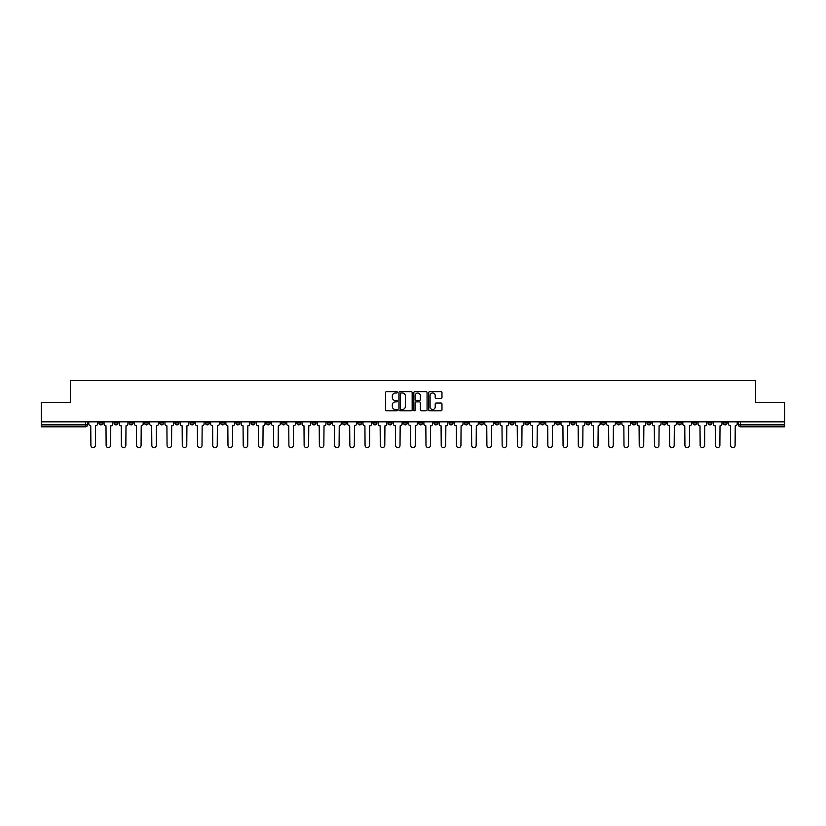 <?xml version="1.0" encoding="UTF-8"?>
<svg xmlns="http://www.w3.org/2000/svg" width="826" height="826" viewBox="0 0 826 826"><rect width="100%" height="100%" fill="white"/><g stroke="black" fill="none" stroke-linecap="round" stroke-linejoin="round"><path stroke-width="1.24" d="M397.378 392.319A0.671 0.671 0 0 0 396.707 391.648L386.527 391.648A0.96 0.96 0 0 0 385.566 392.608L385.566 409.861A0.96 0.96 0 0 0 386.527 410.821L396.707 410.821A0.671 0.671 0 0 0 397.378 410.15A0.671 0.671 0 0 0 396.707 409.479L395.386 409.479A3.067 3.067 0 0 1 392.319 406.413L392.319 404.977A3.067 3.067 0 0 1 395.386 401.901L396.707 401.901A0.671 0.671 0 0 0 397.378 401.24A0.671 0.671 0 0 0 396.707 400.569L395.386 400.569A3.067 3.067 0 0 1 392.319 397.502L392.319 396.057A3.067 3.067 0 0 1 395.386 392.99L396.707 392.99A0.671 0.671 0 0 0 397.378 392.319M601.442 421.838L601.442 422.912L605.344 422.912A1.951 1.951 0 0 1 603.393 424.863A1.951 1.951 0 0 1 601.442 422.912L601.442 421.838M510.055 421.838L510.055 422.912L513.958 422.912A1.951 1.951 0 0 1 512.006 424.863A1.951 1.951 0 0 1 510.055 422.912L510.055 421.838M494.815 421.838L494.815 422.912L498.728 422.912A1.951 1.951 0 0 1 496.767 424.863A1.951 1.951 0 0 1 494.815 422.912L494.815 421.838M403.429 421.838L403.429 422.912L407.342 422.912A1.951 1.951 0 0 1 405.38 424.863A1.951 1.951 0 0 1 403.429 422.912L403.429 421.838M388.199 421.838L388.199 422.912L392.102 422.912A1.951 1.951 0 0 1 390.151 424.863A1.951 1.951 0 0 1 388.199 422.912L388.199 421.838M372.97 421.838L372.97 422.912L376.873 422.912A1.951 1.951 0 0 1 374.921 424.863A1.951 1.951 0 0 1 372.97 422.912L372.97 421.838M342.511 421.838L342.511 422.912L346.414 422.912A1.951 1.951 0 0 1 344.463 424.863A1.951 1.951 0 0 1 342.511 422.912L342.511 421.838M312.042 422.912L312.042 421.838L312.042 422.912A1.951 1.951 0 0 0 313.994 424.863A1.951 1.951 0 0 1 312.042 422.912L315.945 422.912A1.951 1.951 0 0 1 313.994 424.863A1.951 1.951 0 0 0 315.945 422.912L315.945 421.838L315.945 422.912M296.813 422.912L296.813 421.838L296.813 422.912A1.951 1.951 0 0 0 298.764 424.863A1.951 1.951 0 0 1 296.813 422.912L300.716 422.912A1.951 1.951 0 0 1 298.764 424.863M281.583 422.912L281.583 421.838L281.583 422.912A1.951 1.951 0 0 0 283.535 424.863A1.951 1.951 0 0 1 281.583 422.912L285.486 422.912A1.951 1.951 0 0 1 283.535 424.863A1.951 1.951 0 0 0 285.486 422.912L285.486 421.838L285.486 422.912M266.354 421.838L266.354 422.912L270.257 422.912A1.951 1.951 0 0 1 268.305 424.863A1.951 1.951 0 0 1 266.354 422.912L266.354 421.838M251.125 421.838L251.125 422.912L255.028 422.912A1.951 1.951 0 0 1 253.076 424.863A1.951 1.951 0 0 1 251.125 422.912L251.125 421.838M235.885 421.838L235.885 422.912L239.798 422.912A1.951 1.951 0 0 1 237.836 424.863A1.951 1.951 0 0 1 235.885 422.912L235.885 421.838M220.656 422.912L220.656 421.838L220.656 422.912A1.951 1.951 0 0 0 222.607 424.863A1.951 1.951 0 0 1 220.656 422.912L224.558 422.912A1.951 1.951 0 0 1 222.607 424.863M190.197 422.912L190.197 421.838L190.197 422.912A1.951 1.951 0 0 0 192.148 424.863A1.951 1.951 0 0 1 190.197 422.912L194.1 422.912A1.951 1.951 0 0 1 192.148 424.863A1.951 1.951 0 0 0 194.1 422.912L194.1 421.838L194.1 422.912M174.967 422.912L174.967 421.838L174.967 422.912A1.951 1.951 0 0 0 176.919 424.863A1.951 1.951 0 0 1 174.967 422.912L178.87 422.912A1.951 1.951 0 0 1 176.919 424.863A1.951 1.951 0 0 0 178.87 422.912L178.87 421.838L178.87 422.912M159.728 422.912L159.728 421.838L159.728 422.912A1.951 1.951 0 0 0 161.689 424.863A1.951 1.951 0 0 1 159.728 422.912L163.641 422.912A1.951 1.951 0 0 1 161.689 424.863A1.951 1.951 0 0 0 163.641 422.912L163.641 421.838L163.641 422.912M144.498 422.912L144.498 421.838L144.498 422.912A1.951 1.951 0 0 0 146.45 424.863A1.951 1.951 0 0 1 144.498 422.912L148.412 422.912A1.951 1.951 0 0 1 146.45 424.863M129.269 422.912L129.269 421.838L129.269 422.912A1.951 1.951 0 0 0 131.22 424.863A1.951 1.951 0 0 1 129.269 422.912L133.172 422.912A1.951 1.951 0 0 1 131.22 424.863A1.951 1.951 0 0 0 133.172 422.912L133.172 421.838L133.172 422.912M114.04 422.912L114.04 421.838L114.04 422.912A1.951 1.951 0 0 0 115.991 424.863A1.951 1.951 0 0 1 114.04 422.912L117.942 422.912A1.951 1.951 0 0 1 115.991 424.863A1.951 1.951 0 0 0 117.942 422.912L117.942 421.838L117.942 422.912M441.012 398.411A0.96 0.96 0 0 0 441.962 397.451L441.962 392.608A0.96 0.96 0 0 0 441.012 391.648L429.696 391.648A0.96 0.96 0 0 0 428.746 392.608L428.746 409.861A0.96 0.96 0 0 0 429.696 410.821L441.012 410.821A0.96 0.96 0 0 0 441.962 409.861L441.962 404.017A0.96 0.96 0 0 0 441.012 403.057L436.169 403.057A0.96 0.96 0 0 0 435.209 404.017L435.209 406.908A2.561 2.561 0 0 1 432.648 409.479A2.561 2.561 0 0 1 430.088 406.908L430.088 395.561A2.561 2.561 0 0 1 432.648 392.99A2.561 2.561 0 0 1 435.209 395.561L435.209 397.451A0.96 0.96 0 0 0 436.169 398.411L441.012 398.411M41.3 421.838L41.3 402.407L70.396 402.407L70.396 380.631L755.604 380.631L755.604 402.407L784.7 402.407L784.7 421.838L41.3 421.838L41.3 424.863L87.484 424.863L87.484 421.838L87.484 424.863A1.951 1.951 0 0 1 85.532 426.815L41.3 426.815L41.3 424.863M412.164 392.608A0.96 0.96 0 0 0 411.203 391.648L399.898 391.648A0.96 0.96 0 0 0 398.937 392.608L398.937 409.861A0.96 0.96 0 0 0 399.898 410.821L411.203 410.821A0.96 0.96 0 0 0 412.164 409.861L412.164 392.608M414.797 391.648L426.102 391.648A0.96 0.96 0 0 1 427.063 392.608L427.063 409.861A0.96 0.96 0 0 1 426.102 410.821L421.27 410.821A0.96 0.96 0 0 1 420.31 409.861L420.31 402.861A0.96 0.96 0 0 0 419.35 401.901L416.139 401.901A0.96 0.96 0 0 0 415.179 402.861L415.179 410.15A0.671 0.671 0 0 1 414.507 410.821A0.671 0.671 0 0 1 413.836 410.15L413.836 392.608A0.96 0.96 0 0 1 414.797 391.648M738.516 421.838L738.516 424.863L784.7 424.863L784.7 426.815L740.468 426.815A1.951 1.951 0 0 1 738.516 424.863M784.7 421.838L784.7 424.863M727.19 421.838L727.19 422.912A1.951 1.951 0 0 1 725.238 424.863A1.951 1.951 0 0 1 723.287 422.912A1.951 1.951 0 0 0 725.238 424.863A1.951 1.951 0 0 0 727.19 422.912L723.287 422.912L723.287 421.838M711.96 421.838L711.96 422.912A1.951 1.951 0 0 1 710.009 424.863A1.951 1.951 0 0 1 708.058 422.912L711.96 422.912M708.058 421.838L708.058 422.912M696.731 421.838L696.731 422.912A1.951 1.951 0 0 1 694.78 424.863A1.951 1.951 0 0 1 692.828 422.912L696.731 422.912M692.828 421.838L692.828 422.912M681.502 422.912L681.502 421.838L681.502 422.912A1.951 1.951 0 0 1 679.55 424.863A1.951 1.951 0 0 1 677.588 422.912L681.502 422.912A1.951 1.951 0 0 1 679.55 424.863M677.588 421.838L677.588 422.912M666.272 421.838L666.272 422.912A1.951 1.951 0 0 1 664.31 424.863A1.951 1.951 0 0 1 662.359 422.912A1.951 1.951 0 0 0 664.31 424.863M662.359 421.838L662.359 422.912L666.272 422.912M651.033 421.838L651.033 422.912A1.951 1.951 0 0 1 649.081 424.863A1.951 1.951 0 0 1 647.13 422.912L651.033 422.912A1.951 1.951 0 0 1 649.081 424.863M647.13 421.838L647.13 422.912M635.803 421.838L635.803 422.912A1.951 1.951 0 0 1 633.852 424.863A1.951 1.951 0 0 1 631.9 422.912A1.951 1.951 0 0 0 633.852 424.863M631.9 421.838L631.9 422.912L635.803 422.912M620.574 421.838L620.574 422.912A1.951 1.951 0 0 1 618.622 424.863A1.951 1.951 0 0 1 616.671 422.912L620.574 422.912M616.671 421.838L616.671 422.912M605.344 421.838L605.344 422.912A1.951 1.951 0 0 1 603.393 424.863M590.115 421.838L590.115 422.912A1.951 1.951 0 0 1 588.164 424.863A1.951 1.951 0 0 1 586.202 422.912L590.115 422.912M586.202 421.838L586.202 422.912M574.875 421.838L574.875 422.912A1.951 1.951 0 0 1 572.924 424.863A1.951 1.951 0 0 1 570.972 422.912L574.875 422.912M570.972 421.838L570.972 422.912M559.646 421.838L559.646 422.912A1.951 1.951 0 0 1 557.695 424.863A1.951 1.951 0 0 1 555.743 422.912A1.951 1.951 0 0 0 557.695 424.863M555.743 421.838L555.743 422.912L559.646 422.912M544.417 421.838L544.417 422.912A1.951 1.951 0 0 1 542.465 424.863A1.951 1.951 0 0 1 540.514 422.912L544.417 422.912M540.514 421.838L540.514 422.912M529.187 421.838L529.187 422.912A1.951 1.951 0 0 1 527.236 424.863A1.951 1.951 0 0 1 525.284 422.912L529.187 422.912M525.284 421.838L525.284 422.912M513.958 421.838L513.958 422.912M498.728 421.838L498.728 422.912L498.728 421.838M483.489 421.838L483.489 422.912A1.951 1.951 0 0 1 481.537 424.863A1.951 1.951 0 0 1 479.586 422.912L483.489 422.912M479.586 421.838L479.586 422.912M468.259 421.838L468.259 422.912A1.951 1.951 0 0 1 466.308 424.863A1.951 1.951 0 0 1 464.357 422.912L468.259 422.912M464.357 421.838L464.357 422.912M453.03 421.838L453.03 422.912A1.951 1.951 0 0 1 451.079 424.863A1.951 1.951 0 0 1 449.127 422.912L453.03 422.912M449.127 421.838L449.127 422.912M437.801 421.838L437.801 422.912A1.951 1.951 0 0 1 435.849 424.863A1.951 1.951 0 0 1 433.898 422.912L437.801 422.912M433.898 421.838L433.898 422.912M422.571 421.838L422.571 422.912A1.951 1.951 0 0 1 420.62 424.863A1.951 1.951 0 0 1 418.658 422.912L422.571 422.912M418.658 421.838L418.658 422.912M407.342 421.838L407.342 422.912A1.951 1.951 0 0 1 405.38 424.863M392.102 421.838L392.102 422.912M376.873 422.912L376.873 421.838L376.873 422.912A1.951 1.951 0 0 1 374.921 424.863M361.643 421.838L361.643 422.912A1.951 1.951 0 0 1 359.692 424.863A1.951 1.951 0 0 1 357.741 422.912A1.951 1.951 0 0 0 359.692 424.863A1.951 1.951 0 0 0 361.643 422.912L357.741 422.912L357.741 421.838M346.414 422.912L346.414 421.838L346.414 422.912A1.951 1.951 0 0 1 344.463 424.863M331.185 421.838L331.185 422.912A1.951 1.951 0 0 1 329.233 424.863A1.951 1.951 0 0 1 327.272 422.912A1.951 1.951 0 0 0 329.233 424.863M327.272 421.838L327.272 422.912L331.185 422.912M300.716 421.838L300.716 422.912L300.716 421.838M270.257 422.912L270.257 421.838L270.257 422.912A1.951 1.951 0 0 1 268.305 424.863M255.028 422.912L255.028 421.838L255.028 422.912A1.951 1.951 0 0 1 253.076 424.863M239.798 422.912L239.798 421.838L239.798 422.912A1.951 1.951 0 0 1 237.836 424.863M224.558 421.838L224.558 422.912L224.558 421.838M209.329 422.912L209.329 421.838L209.329 422.912A1.951 1.951 0 0 1 207.378 424.863A1.951 1.951 0 0 1 205.426 422.912L209.329 422.912A1.951 1.951 0 0 1 207.378 424.863M205.426 421.838L205.426 422.912M148.412 421.838L148.412 422.912L148.412 421.838M102.713 421.838L102.713 422.912A1.951 1.951 0 0 1 100.762 424.863A1.951 1.951 0 0 1 98.81 422.912A1.951 1.951 0 0 0 100.762 424.863A1.951 1.951 0 0 0 102.713 422.912L102.713 421.838M98.81 421.838L98.81 422.912L102.713 422.912M85.532 421.838L85.532 426.815A1.951 1.951 0 0 0 87.484 424.863M400.951 392.99A0.671 0.671 0 0 0 400.28 393.661L400.28 408.808A0.671 0.671 0 0 0 400.951 409.479L402.334 409.479A3.067 3.067 0 0 0 405.401 406.413L405.401 396.057A3.067 3.067 0 0 0 402.334 392.99L400.951 392.99M420.31 395.602A2.561 2.561 0 0 0 417.739 393.042A2.561 2.561 0 0 0 415.179 395.602L415.179 399.608A0.96 0.96 0 0 0 416.139 400.569L419.35 400.569A0.96 0.96 0 0 0 420.31 399.608L420.31 395.602M88.795 421.838L88.795 423.883A1.951 1.951 139.8 0 0 90.757 425.834L90.901 445.369A2.241 2.241 139.8 0 0 93.142 447.609A2.241 2.241 139.8 0 0 95.393 445.369L95.537 425.834A1.951 1.951 139.8 0 0 97.489 423.883L97.489 421.838M104.035 421.838L104.035 423.883A1.951 1.951 139.8 0 0 105.986 425.834L106.131 445.369A2.241 2.241 139.8 0 0 108.371 447.609A2.241 2.241 139.8 0 0 110.622 445.369L110.767 425.834A1.951 1.951 139.8 0 0 112.718 423.883L112.718 421.838M119.264 421.838L119.264 423.883A1.951 1.951 139.8 0 0 121.216 425.834L121.36 445.369A2.241 2.241 139.8 0 0 123.611 447.609A2.241 2.241 139.8 0 0 125.851 445.369L125.996 425.834A1.951 1.951 139.8 0 0 127.947 423.883L127.947 421.838M134.493 421.838L134.493 423.883A1.951 1.951 139.8 0 0 136.445 425.834L136.589 445.369A2.241 2.241 139.8 0 0 138.84 447.609A2.241 2.241 139.8 0 0 141.081 445.369L141.225 425.834A1.951 1.951 139.8 0 0 143.187 423.883L143.187 421.838M149.723 421.838L149.723 423.883A1.951 1.951 139.8 0 0 151.674 425.834L151.819 445.369A2.241 2.241 139.8 0 0 154.07 447.609A2.241 2.241 139.8 0 0 156.31 445.369L156.465 425.834A1.951 1.951 139.8 0 0 158.416 423.883L158.416 421.838M164.952 421.838L164.952 423.883A1.951 1.951 139.8 0 0 166.904 425.834L167.059 445.369A2.241 2.241 139.8 0 0 169.299 447.609A2.241 2.241 139.8 0 0 171.55 445.369L171.694 425.834A1.951 1.951 139.8 0 0 173.646 423.883L173.646 421.838M180.192 421.838L180.192 423.883A1.951 1.951 139.8 0 0 182.143 425.834L182.288 445.369A2.241 2.241 139.8 0 0 184.528 447.609A2.241 2.241 139.8 0 0 186.779 445.369L186.924 425.834A1.951 1.951 139.8 0 0 188.875 423.883L188.875 421.838M195.421 421.838L195.421 423.883A1.951 1.951 139.8 0 0 197.373 425.834L197.517 445.369A2.241 2.241 139.8 0 0 199.768 447.609A2.241 2.241 139.8 0 0 202.009 445.369L202.153 425.834A1.951 1.951 139.8 0 0 204.105 423.883L204.105 421.838M210.651 421.838L210.651 423.883A1.951 1.951 139.8 0 0 212.602 425.834L212.747 445.369A2.241 2.241 139.8 0 0 214.997 447.609A2.241 2.241 139.8 0 0 217.238 445.369L217.383 425.834A1.951 1.951 139.8 0 0 219.334 423.883L219.334 421.838M225.88 421.838L225.88 423.883A1.951 1.951 139.8 0 0 227.831 425.834L227.976 445.369A2.241 2.241 139.8 0 0 230.227 447.609A2.241 2.241 139.8 0 0 232.467 445.369L232.622 425.834A1.951 1.951 139.8 0 0 234.574 423.883L234.574 421.838M241.109 421.838L241.109 423.883A1.951 1.951 139.8 0 0 243.061 425.834L243.216 445.369A2.241 2.241 139.8 0 0 245.456 447.609A2.241 2.241 139.8 0 0 247.707 445.369L247.852 425.834A1.951 1.951 139.8 0 0 249.803 423.883L249.803 421.838M256.339 421.838L256.339 423.883A1.951 1.951 139.8 0 0 258.301 425.834L258.445 445.369A2.241 2.241 139.8 0 0 260.686 447.609A2.241 2.241 139.8 0 0 262.936 445.369L263.081 425.834A1.951 1.951 139.8 0 0 265.032 423.883L265.032 421.838M271.578 421.838L271.578 423.883A1.951 1.951 139.8 0 0 273.53 425.834L273.674 445.369A2.241 2.241 139.8 0 0 275.915 447.609A2.241 2.241 139.8 0 0 278.166 445.369L278.31 425.834A1.951 1.951 139.8 0 0 280.262 423.883L280.262 421.838M286.808 421.838L286.808 423.883A1.951 1.951 139.8 0 0 288.759 425.834L288.904 445.369A2.241 2.241 139.8 0 0 291.155 447.609A2.241 2.241 139.8 0 0 293.395 445.369L293.54 425.834A1.951 1.951 139.8 0 0 295.491 423.883L295.491 421.838M302.037 421.838L302.037 423.883A1.951 1.951 139.8 0 0 303.989 425.834L304.133 445.369A2.241 2.241 139.8 0 0 306.384 447.609A2.241 2.241 139.8 0 0 308.625 445.369L308.769 425.834A1.951 1.951 139.8 0 0 310.731 423.883L310.731 421.838M317.267 421.838L317.267 423.883A1.951 1.951 139.8 0 0 319.218 425.834L319.363 445.369A2.241 2.241 139.8 0 0 321.613 447.609A2.241 2.241 139.8 0 0 323.854 445.369L324.009 425.834A1.951 1.951 139.8 0 0 325.96 423.883L325.96 421.838M332.496 421.838L332.496 423.883A1.951 1.951 139.8 0 0 334.447 425.834L334.602 445.369A2.241 2.241 139.8 0 0 336.843 447.609A2.241 2.241 139.8 0 0 339.094 445.369L339.238 425.834A1.951 1.951 139.8 0 0 341.19 423.883L341.19 421.838M347.725 421.838L347.725 423.883A1.951 1.951 139.8 0 0 349.687 425.834L349.832 445.369A2.241 2.241 139.8 0 0 352.072 447.609A2.241 2.241 139.8 0 0 354.323 445.369L354.468 425.834A1.951 1.951 139.8 0 0 356.419 423.883L356.419 421.838M362.965 421.838L362.965 423.883A1.951 1.951 139.8 0 0 364.916 425.834L365.061 445.369A2.241 2.241 139.8 0 0 367.302 447.609A2.241 2.241 139.8 0 0 369.552 445.369L369.697 425.834A1.951 1.951 139.8 0 0 371.648 423.883L371.648 421.838M378.194 421.838L378.194 423.883A1.951 1.951 139.8 0 0 380.146 425.834L380.29 445.369A2.241 2.241 139.8 0 0 382.541 447.609A2.241 2.241 139.8 0 0 384.782 445.369L384.926 425.834A1.951 1.951 139.8 0 0 386.878 423.883L386.878 421.838M393.424 421.838L393.424 423.883A1.951 1.951 139.8 0 0 395.375 425.834L395.52 445.369A2.241 2.241 139.8 0 0 397.771 447.609A2.241 2.241 139.8 0 0 400.011 445.369L400.166 425.834A1.951 1.951 139.8 0 0 402.117 423.883L402.117 421.838M408.653 421.838L408.653 423.883A1.951 1.951 139.8 0 0 410.605 425.834L410.759 445.369A2.241 2.241 139.8 0 0 413 447.609A2.241 2.241 139.8 0 0 415.241 445.369L415.395 425.834A1.951 1.951 139.8 0 0 417.347 423.883L417.347 421.838M423.883 421.838L423.883 423.883A1.951 1.951 139.8 0 0 425.834 425.834L425.989 445.369A2.241 2.241 139.8 0 0 428.229 447.609A2.241 2.241 139.8 0 0 430.48 445.369L430.625 425.834A1.951 1.951 139.8 0 0 432.576 423.883L432.576 421.838M439.122 421.838L439.122 423.883A1.951 1.951 139.8 0 0 441.074 425.834L441.218 445.369A2.241 2.241 139.8 0 0 443.459 447.609A2.241 2.241 139.8 0 0 445.71 445.369L445.854 425.834A1.951 1.951 139.8 0 0 447.806 423.883L447.806 421.838M454.352 421.838L454.352 423.883A1.951 1.951 139.8 0 0 456.303 425.834L456.448 445.369A2.241 2.241 139.8 0 0 458.698 447.609A2.241 2.241 139.8 0 0 460.939 445.369L461.084 425.834A1.951 1.951 139.8 0 0 463.035 423.883L463.035 421.838M469.581 421.838L469.581 423.883A1.951 1.951 139.8 0 0 471.532 425.834L471.677 445.369A2.241 2.241 139.8 0 0 473.928 447.609A2.241 2.241 139.8 0 0 476.168 445.369L476.313 425.834A1.951 1.951 139.8 0 0 478.275 423.883L478.275 421.838M484.81 421.838L484.81 423.883A1.951 1.951 139.8 0 0 486.762 425.834L486.906 445.369A2.241 2.241 139.8 0 0 489.157 447.609A2.241 2.241 139.8 0 0 491.398 445.369L491.553 425.834A1.951 1.951 139.8 0 0 493.504 423.883L493.504 421.838M500.04 421.838L500.04 423.883A1.951 1.951 139.8 0 0 501.991 425.834L502.146 445.369A2.241 2.241 139.8 0 0 504.387 447.609A2.241 2.241 139.8 0 0 506.637 445.369L506.782 425.834A1.951 1.951 139.8 0 0 508.733 423.883L508.733 421.838M515.269 421.838L515.269 423.883A1.951 1.951 139.8 0 0 517.231 425.834L517.375 445.369A2.241 2.241 139.8 0 0 519.616 447.609A2.241 2.241 139.8 0 0 521.867 445.369L522.011 425.834A1.951 1.951 139.8 0 0 523.963 423.883L523.963 421.838M530.509 421.838L530.509 423.883A1.951 1.951 139.8 0 0 532.46 425.834L532.605 445.369A2.241 2.241 139.8 0 0 534.845 447.609A2.241 2.241 139.8 0 0 537.096 445.369L537.241 425.834A1.951 1.951 139.8 0 0 539.192 423.883L539.192 421.838M545.738 421.838L545.738 423.883A1.951 1.951 139.8 0 0 547.69 425.834L547.834 445.369A2.241 2.241 139.8 0 0 550.085 447.609A2.241 2.241 139.8 0 0 552.326 445.369L552.47 425.834A1.951 1.951 139.8 0 0 554.422 423.883L554.422 421.838M560.968 421.838L560.968 423.883A1.951 1.951 139.8 0 0 562.919 425.834L563.064 445.369A2.241 2.241 139.8 0 0 565.314 447.609A2.241 2.241 139.8 0 0 567.555 445.369L567.699 425.834A1.951 1.951 139.8 0 0 569.661 423.883L569.661 421.838M576.197 421.838L576.197 423.883A1.951 1.951 139.8 0 0 578.148 425.834L578.293 445.369A2.241 2.241 139.8 0 0 580.544 447.609A2.241 2.241 139.8 0 0 582.784 445.369L582.939 425.834A1.951 1.951 139.8 0 0 584.891 423.883L584.891 421.838M591.426 421.838L591.426 423.883A1.951 1.951 139.8 0 0 593.378 425.834L593.533 445.369A2.241 2.241 139.8 0 0 595.773 447.609A2.241 2.241 139.8 0 0 598.024 445.369L598.169 425.834A1.951 1.951 139.8 0 0 600.12 423.883L600.12 421.838M606.666 421.838L606.666 423.883A1.951 1.951 139.8 0 0 608.617 425.834L608.762 445.369A2.241 2.241 139.8 0 0 611.003 447.609A2.241 2.241 139.8 0 0 613.253 445.369L613.398 425.834A1.951 1.951 139.8 0 0 615.349 423.883L615.349 421.838M621.895 421.838L621.895 423.883A1.951 1.951 139.8 0 0 623.847 425.834L623.991 445.369A2.241 2.241 139.8 0 0 626.232 447.609A2.241 2.241 139.8 0 0 628.483 445.369L628.627 425.834A1.951 1.951 139.8 0 0 630.579 423.883L630.579 421.838M637.125 421.838L637.125 423.883A1.951 1.951 139.8 0 0 639.076 425.834L639.221 445.369A2.241 2.241 139.8 0 0 641.472 447.609A2.241 2.241 139.8 0 0 643.712 445.369L643.857 425.834A1.951 1.951 139.8 0 0 645.808 423.883L645.808 421.838M652.354 421.838L652.354 423.883A1.951 1.951 139.8 0 0 654.306 425.834L654.45 445.369A2.241 2.241 139.8 0 0 656.701 447.609A2.241 2.241 139.8 0 0 658.942 445.369L659.096 425.834A1.951 1.951 139.8 0 0 661.048 423.883L661.048 421.838M667.584 421.838L667.584 423.883A1.951 1.951 139.8 0 0 669.535 425.834L669.69 445.369A2.241 2.241 139.8 0 0 671.93 447.609A2.241 2.241 139.8 0 0 674.181 445.369L674.326 425.834A1.951 1.951 139.8 0 0 676.277 423.883L676.277 421.838M682.813 421.838L682.813 423.883A1.951 1.951 139.8 0 0 684.775 425.834L684.919 445.369A2.241 2.241 139.8 0 0 687.16 447.609A2.241 2.241 139.8 0 0 689.411 445.369L689.555 425.834A1.951 1.951 139.8 0 0 691.507 423.883L691.507 421.838M698.053 421.838L698.053 423.883A1.951 1.951 139.8 0 0 700.004 425.834L700.149 445.369A2.241 2.241 139.8 0 0 702.389 447.609A2.241 2.241 139.8 0 0 704.64 445.369L704.784 425.834A1.951 1.951 139.8 0 0 706.736 423.883L706.736 421.838M713.282 421.838L713.282 423.883A1.951 1.951 139.8 0 0 715.233 425.834L715.378 445.369A2.241 2.241 139.8 0 0 717.629 447.609A2.241 2.241 139.8 0 0 719.869 445.369L720.014 425.834A1.951 1.951 139.8 0 0 721.965 423.883L721.965 421.838M728.511 421.838L728.511 423.883A1.951 1.951 139.8 0 0 730.463 425.834L730.607 445.369A2.241 2.241 139.8 0 0 732.858 447.609A2.241 2.241 139.8 0 0 735.099 445.369L735.243 425.834A1.951 1.951 139.8 0 0 737.205 423.883L737.205 421.838M740.468 421.838L740.468 426.815"/></g></svg>
